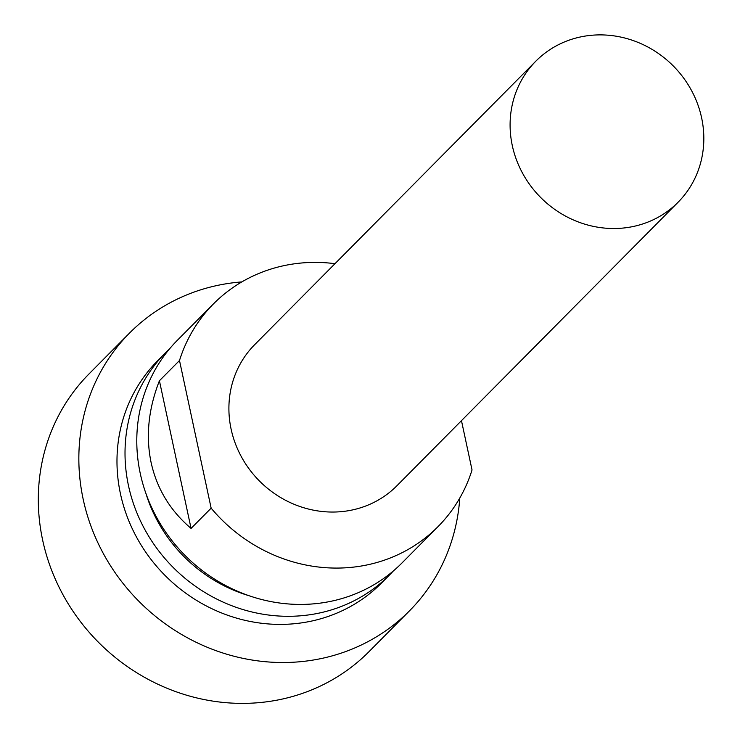 <?xml version="1.0" encoding="UTF-8"?>
<svg xmlns="http://www.w3.org/2000/svg" width="740" height="740" viewBox="0 0 740 740"><rect width="100%" height="100%" fill="white"/><g stroke="black" fill="none" stroke-linecap="round" stroke-linejoin="round"><path stroke-width="1.11" d="M241.841 281.912A197.182 183.844 44.8 0 0 129.519 333.083L88.985 373.959A197.182 183.844 44.8 0 0 42.643 540.089A197.182 183.844 44.8 0 0 178.812 692.705A197.182 183.844 44.8 0 0 369.001 651.663L409.535 610.796A197.182 183.844 44.8 0 0 459.781 498.057M129.519 333.083A197.182 183.844 44.8 0 0 83.176 499.223A197.182 183.844 44.8 0 0 219.345 651.838A197.182 183.844 44.8 0 0 409.535 610.796M169.497 348.938A157.75 147.075 44.8 0 0 165.556 352.758L157.518 360.861A157.75 147.075 44.8 0 0 120.444 493.765A157.75 147.075 44.8 0 0 229.381 615.856A157.75 147.075 44.8 0 0 381.535 583.018L389.573 574.924A157.75 147.075 44.8 0 0 393.356 570.947M165.556 352.758A157.75 147.075 44.8 0 0 128.483 485.662A157.75 147.075 44.8 0 0 237.42 607.762A157.75 147.075 44.8 0 0 389.573 574.924M334.98 263.69A158.147 147.445 44.8 0 0 213.481 303.872L177.424 340.224A158.147 147.445 44.8 0 0 140.258 473.471A158.147 147.445 44.8 0 0 249.472 595.866A158.147 147.445 44.8 0 0 402.005 562.946L438.052 526.593A158.147 147.445 44.8 0 0 472.037 469.965L461.464 420.653M438.052 526.593A158.147 147.445 44.8 0 1 211.15 508.158L191.068 528.406C170.2 510.693 156.889 488.733 151.108 462.528C145.632 436.23 148.398 408.98 159.415 380.758L179.496 360.51A158.147 147.445 44.8 0 1 213.481 303.872M535.834 61.17L254.643 344.692A100.168 93.388 44.8 0 0 231.102 429.098A100.168 93.388 44.8 0 0 300.274 506.623A100.168 93.388 44.8 0 0 396.89 485.773L678.081 202.242A100.168 93.388 44.8 0 0 701.622 117.845A100.168 93.388 44.8 0 0 632.45 40.312A100.168 93.388 44.8 0 0 535.834 61.17A100.168 93.388 44.8 0 0 512.293 145.567A100.168 93.388 44.8 0 0 581.464 223.092A100.168 93.388 44.8 0 0 678.081 202.242M211.15 508.158L179.496 360.51M145.919 493.451A145.919 136.04 44.8 0 0 249.047 595.719M191.068 528.406L159.415 380.758"/></g></svg>
